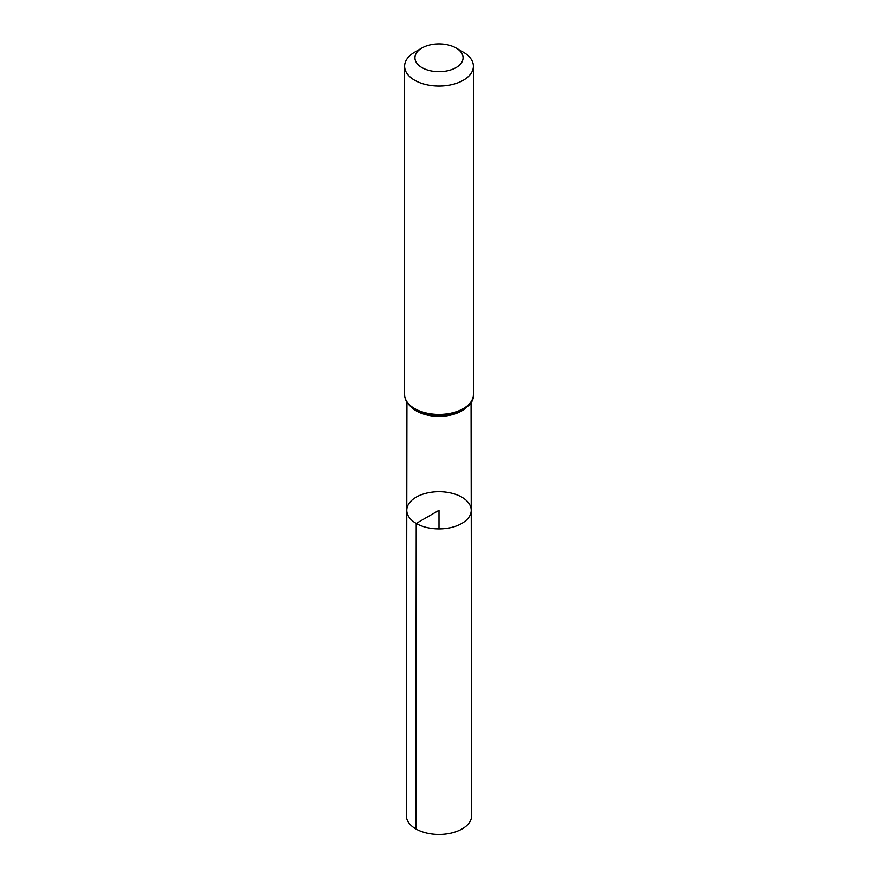 <?xml version="1.0" encoding="UTF-8"?>
<svg xmlns="http://www.w3.org/2000/svg" width="878" height="878" viewBox="0 0 878 878"><rect width="100%" height="100%" fill="white"/><g stroke="black" fill="none" stroke-linecap="round" stroke-linejoin="round"><path stroke-width="1.32" d="M416.227 523.442A32.212 18.592 180 0 1 406.788 510.272A32.212 18.592 180 0 1 439 491.691A32.212 18.592 180 0 1 471.212 510.272A32.212 18.592 180 0 1 451.336 527.469A32.212 18.592 180 0 1 416.227 523.442A32.212 18.592 180 0 1 406.788 510.272L406.338 815.596A32.662 18.855 180 0 0 415.909 828.942A32.662 18.855 180 0 0 451.511 833.024A32.662 18.855 180 0 0 471.662 815.596L471.212 510.272A32.212 18.592 180 0 1 451.336 527.469A32.212 18.592 180 0 1 416.227 523.442M421.989 67.617A24.057 13.894 180 0 1 421.989 47.972A24.057 13.894 180 0 1 456.011 47.972A24.057 13.894 180 0 1 456.011 67.617A24.057 13.894 180 0 1 421.989 67.617M456.011 47.972L463.31 52.175A34.374 19.843 180 0 1 473.374 66.212A34.374 19.843 180 0 1 452.159 84.551A34.374 19.843 180 0 1 414.69 80.249A34.374 19.843 180 0 1 404.626 66.212A34.374 19.843 180 0 1 414.69 52.175L421.989 47.972M439 528.885L439 510.294L416.227 523.442L415.909 828.942M414.69 408.632A34.374 19.843 180 0 1 404.626 394.595C404.736 400.5 408.248 405.526 415.173 409.686C435.247 422.494 475.283 412.133 473.374 394.595A34.374 19.843 180 0 1 452.159 412.934A34.374 19.843 180 0 1 414.69 408.632M469.752 403.474A33.21 19.173 180 0 1 415.514 409.785M467.403 406.426A32.047 18.504 180 0 1 416.348 410.948A32.047 18.504 180 0 1 410.597 406.426M406.953 402.212L406.788 510.272M471.047 402.212L471.212 510.272M404.626 66.212L404.626 394.595M473.374 66.212L473.374 394.595"/></g></svg>
